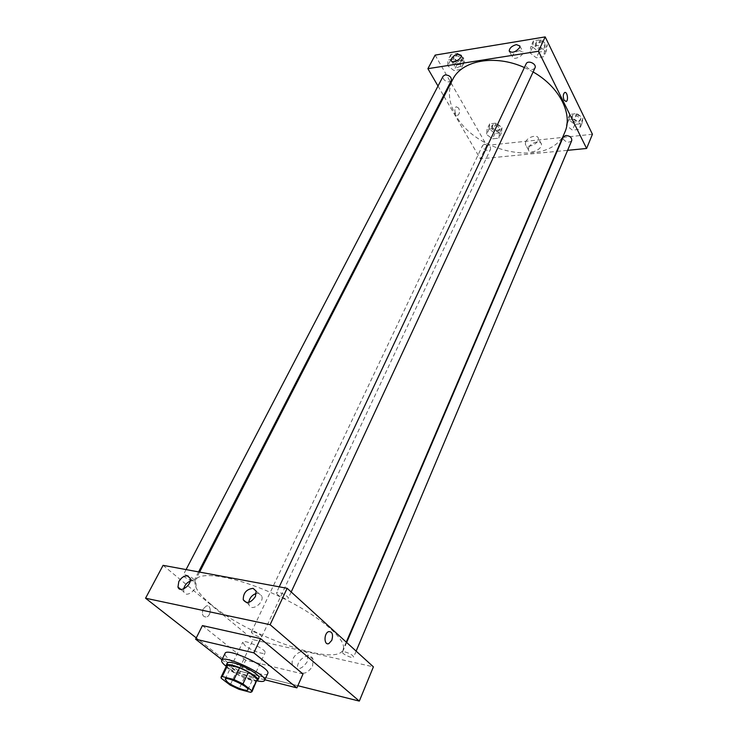 <?xml version="1.0" encoding="UTF-8"?>
<svg xmlns="http://www.w3.org/2000/svg" width="738" height="738" viewBox="0 0 738 738"><rect width="100%" height="100%" fill="white"/><g stroke="black" fill="none" stroke-linecap="round" stroke-linejoin="round"><path stroke-width="0.55" stroke-dasharray="3.69 2.77" d="M244.915 645.492L242.728 642.281C243.724 638.684 267.174 649.726 265.043 652.789C264.398 655.261 250.422 650.178 244.915 645.492M221.216 678.25L226.769 666.645L235.634 673.536L230.173 685.076M226.769 666.645L226.64 665.528M257.396 680.002L255.985 680.676L250.588 692.345M235.634 673.536L244.343 677.724L255.985 680.676M226.271 666.294C227.673 671.045 252.479 682.715 257.036 680.768M258.89 677.871C258.088 681.1 238.429 673.785 230.542 667.364C228.033 665.39 226.963 663.932 227.322 663.01M244.343 677.724L238.937 689.274M257.009 680.833C245.883 677.844 235.634 673.019 226.234 666.359M267.746 673.517C266.575 677.991 240.053 668.185 229.389 659.431C225.976 656.709 224.527 654.707 225.035 653.416M264.868 679.79L239.453 673.388L221.981 659.744M303.014 674.006L245.699 660.159L239.453 673.388M245.699 660.159L202.433 625.584M238.356 670.814L196.28 637.9L238.356 670.814L297.838 685.713L238.356 670.814L253.079 639.68L373.4 666.848M253.512 631.783C258.3 633.305 261.049 634.975 261.75 636.783C261.234 638.499 250.45 633.416 251.455 631.931L253.512 631.783M185.192 574.764C190.413 576.378 193.411 578.269 194.205 580.409C193.531 582.347 182.065 576.673 183.255 574.994L185.192 574.764M163.089 565.336L253.079 639.68M277.488 594.644L276.436 592.789C277.128 590.548 289.499 596.359 288.226 598.324C285.827 599.191 282.248 597.965 277.488 594.644M345.089 651.94C350.126 653.499 352.967 655.215 353.622 657.088C353.087 659.052 341.482 653.868 342.524 652.134L345.089 651.94M210.893 604.321C198.356 593.859 193.208 585.815 195.441 580.179C199.749 570.262 237.784 576.839 278.171 595.917C318.622 614.874 347.93 639.994 343.032 649.634C336.869 667.595 247.608 635.971 210.893 604.321M248.743 602.383L248.964 604.671C250.948 612.18 264.389 603.177 261.787 596.073L258.734 593.315L256.344 593.417M183.679 588.896L183.799 591.802C185.699 598.592 198.291 589.376 195.801 583.011L193.208 580.714L190.136 581.11M312.571 666.211L313.078 659.375C310.043 650.132 294.277 661.137 298.051 669.864C302.405 675.242 307.248 674.025 312.571 666.211M203.199 608.942C201.557 614.265 202.646 616.968 206.465 617.033C211.668 615.658 211.419 604.127 206.234 606.027L203.199 608.942L206.234 606.027C211.428 604.127 211.668 615.658 206.465 617.033C202.646 616.968 201.557 614.265 203.199 608.942M307.248 661.682C301.879 669.532 297.017 670.768 292.672 665.381C288.918 656.645 304.776 645.565 307.783 654.827L307.248 661.682M564.791 132.333C551.111 167.877 476.591 154.703 455.761 115.202C448.519 102.444 447.496 90.571 452.68 79.575M524.404 67.545L533.113 71.964M484.774 144.104L482.624 145.395C480.862 148.633 489.193 152.572 490.576 149.15L490.346 146.89L484.774 144.104M534.967 67.961C532.264 70.571 529.377 70.101 526.305 66.558L526.148 63.837M451.315 80.571C448.907 82.739 446.269 82.204 443.381 78.966L443.141 76.189M571.738 140.571C569.164 143.024 566.36 142.591 563.343 139.27L563.186 137.083M438.003 86.042L443.575 95.626M444.027 96.41L480.346 158.854L556.618 151.401M557.07 151.355L567.623 150.321M499.469 133.015L498.879 138.144L492.44 138.845L486.563 134.464L487.08 129.325L493.537 128.578L499.469 133.015L493.537 128.578L487.08 129.325L486.563 134.464L492.44 138.845L498.879 138.144L499.469 133.015L502.043 127.526L496.139 123.098L489.691 123.855L489.165 129.012L495.014 133.384L501.443 132.665L502.043 127.526M580.585 123.919L579.496 129.353L572.42 130.119L566.397 125.506L567.402 120.073L574.515 119.252L580.585 123.919L574.515 119.252L567.402 120.073L566.397 125.506L572.42 130.119L579.496 129.353L580.585 123.919L582.992 118.191L576.95 113.532L569.856 114.372L568.841 119.824L574.837 124.427L581.895 123.633L582.992 118.191M544.589 50.516L543.666 56.697L536.351 57.822L529.93 52.822L530.77 46.632L538.113 45.452L544.589 50.516L538.113 45.452L530.77 46.632L529.93 52.822L536.351 57.822L543.666 56.697L544.589 50.516L547.264 44.741L540.825 39.686L533.491 40.885L532.642 47.094L539.035 52.084L546.332 50.94L547.264 44.741M435.143 55.101L486.693 145.423L592.439 134.27M447.68 65.774L447.994 59.962L454.645 58.892L460.946 63.689L460.558 69.492L453.944 70.516L447.68 65.774L453.944 70.516L460.558 69.492L460.946 63.689L454.645 58.892L447.994 59.962L447.68 65.774L450.549 60.276L451.361 60.894M519.46 50.608C515.023 51.872 512.633 53.975 512.301 56.909C512.79 60.996 523.962 55.894 522.947 52.029L519.46 50.608M461.324 59.898C457.025 61.162 454.709 63.237 454.377 66.125C454.903 69.981 465.457 64.787 464.433 61.171L461.324 59.898M528.74 147.517L528.426 149.796C529.312 155.174 542.891 149.15 541.369 144.03C540.723 139.786 530.65 142.591 528.74 147.517M486.693 145.423L480.346 158.854M458.639 108.052L456.324 106.779C453.483 107.822 455.263 116.604 458.012 115.156C459.728 113.615 459.94 111.244 458.639 108.052C459.94 111.244 459.737 113.615 458.021 115.156C455.272 116.604 453.483 107.822 456.324 106.779L458.639 108.052M525.677 141.834C527.605 136.908 537.707 134.058 538.343 138.301C539.856 143.412 526.231 149.482 525.355 144.113L525.677 141.834M564.625 92.554L564.625 92.554C563.039 94.178 562.854 96.706 564.044 100.147M491.868 128.698L491.656 126.401C495.862 124.279 498.473 125.515 499.506 130.109C497.2 132.222 494.654 131.742 491.868 128.698M496.139 123.098L493.537 128.578M489.691 123.855L487.08 129.325M489.165 129.012L486.563 134.464M495.014 133.384L492.44 138.845M501.443 132.665L498.879 138.144M492.44 127.489L492.228 125.192C496.434 123.062 499.054 124.298 500.078 128.901C497.772 131.004 495.226 130.534 492.44 127.489M571.812 119.482L571.664 117.277C573.057 113.44 581.922 117.047 580.123 120.718C577.55 123.209 574.773 122.803 571.812 119.482M576.95 113.532L574.515 119.252M569.856 114.372L567.402 120.073M568.841 119.824L566.397 125.506M574.837 124.427L572.42 130.119M581.895 123.633L579.496 129.353M572.356 118.218L572.208 116.014C573.601 112.176 582.457 115.774 580.658 119.455C578.085 121.945 575.317 121.539 572.356 118.218M451.49 60.996L456.785 65.009L463.39 63.966L463.796 58.154L457.514 53.367L450.881 54.455L450.549 60.276M453.335 59.833L453.114 57.029C454.811 53.284 463.27 57.832 461.185 61.374C458.787 63.579 456.167 63.062 453.335 59.833M463.796 58.154L460.946 63.689M457.514 53.367L454.645 58.892M450.881 54.455L447.994 59.962M456.785 65.009L453.944 70.516M463.39 63.966L460.558 69.492M453.962 58.616L453.75 55.811C455.447 52.057 463.898 56.605 461.813 60.156C459.414 62.361 456.794 61.844 453.962 58.616M535.714 46.605L535.576 43.865C537.301 39.658 546.415 43.92 544.284 47.942C541.581 50.59 538.722 50.147 535.714 46.605M540.825 39.686L538.113 45.452M533.491 40.885L530.77 46.632M532.642 47.094L529.93 52.822M539.035 52.084L536.351 57.822M546.332 50.94L543.666 56.697M536.314 45.332L536.175 42.601C537.901 38.385 547.015 42.647 544.875 46.669C542.172 49.317 539.321 48.874 536.314 45.332M247.857 689.799L265.043 652.789M225.164 679.117L242.728 642.281M246.474 602.531L248.964 604.671M256.132 591.11L261.787 596.073M180.81 589.358L183.799 591.802M190.044 578.205L195.801 583.011M313.078 659.375L307.783 654.827M298.051 669.864L292.672 665.381M199.601 572.098L195.441 580.179M346.251 642.125L343.032 649.634M261.75 636.783L490.576 149.15M251.455 631.931L482.624 145.395M279.241 586.839L276.436 592.789M291.178 591.977L288.226 598.324M186.077 569.588L183.255 574.994M198.577 571.904L194.205 580.409M346.657 642.494L342.524 652.134M356.14 651.128L353.622 657.088M509.626 51.725L512.301 56.909M519.893 46.005L522.947 52.029M451.591 61.162L454.377 66.125M461.25 55.396L464.433 61.171M541.369 144.03L538.343 138.301M528.426 149.796L525.355 144.113M492.228 125.192L491.656 126.401M500.078 128.901L499.506 130.109M572.208 116.014L571.664 117.277M580.658 119.455L580.123 120.718M453.75 55.811L453.114 57.029M461.813 60.156L461.185 61.374M536.175 42.601L535.576 43.865M544.875 46.669L544.284 47.942"/><path stroke-width="1.11" d="M227.498 682.143L225.164 679.117C225.966 675.907 249.822 687.133 247.857 689.799C247.341 692.004 233.208 686.672 227.498 682.143M238.937 689.274L250.588 692.345L251.981 691.718L251.879 690.759L242.977 683.877L234.001 679.569L222.295 676.552L221.059 677.161L221.216 678.25L230.173 685.076L238.937 689.274M234.001 679.569L239.582 667.779L227.885 664.873L222.295 676.552M221.059 677.161L226.64 665.528L227.885 664.873M239.582 667.779L248.503 672.069L242.977 683.877M251.981 691.718L257.313 679.015L248.503 672.069M257.036 680.768L257.82 680.196C259.776 677.705 242.562 667.567 232.313 665.224C228.771 664.385 226.741 664.412 226.215 665.325L226.271 666.294M226.215 665.325L227.322 663.01C227.848 662.097 229.887 662.051 233.42 662.89C243.669 665.206 260.865 675.362 258.89 677.871L257.82 680.196M257.313 679.015L251.879 690.759M226.234 666.359L226.114 666.257C222.682 663.563 221.216 661.58 221.704 660.316C223.31 653.914 268.466 675.159 264.555 680.482C263.881 681.681 261.363 681.792 257.009 680.833M221.704 660.316L225.035 653.416C226.704 646.875 271.713 668.056 267.746 673.517L264.555 680.482M221.981 659.744L195.635 639.182L253.844 652.853L296.888 687.862L264.868 679.79M195.635 639.182L202.433 625.584L260.542 638.591L303.014 674.006L296.888 687.862M270.108 624.699L359.314 701.1L297.838 685.713L359.314 701.1L270.108 624.699L287.147 588.297L163.089 565.336L145.561 598.214L270.108 624.699L145.561 598.214L196.28 637.9L145.561 598.214M260.542 638.591L253.844 652.853M359.314 701.1L373.4 666.848L287.147 588.297M255.44 596.525C250.662 603.112 246.603 604.191 243.245 599.763C243.217 592.965 246.501 589.164 253.088 588.352L256.132 591.11L255.44 596.525M178.799 581.581C181.216 577.605 184.103 575.714 187.461 575.917L190.044 578.205C192.517 584.57 179.86 593.841 177.978 587.042L178.799 581.581M256.344 593.417C252.11 594.911 249.573 597.9 248.743 602.383M190.136 581.11C186.779 582.697 184.629 585.289 183.679 588.896M331.796 640.307L328.862 643.582C323.899 645.805 323.678 633.241 328.659 631.608C332.331 631.571 333.382 634.477 331.796 640.307C333.373 634.477 332.331 631.571 328.659 631.608C323.668 633.241 323.89 645.805 328.862 643.582L331.796 640.307M199.601 572.098L452.68 79.575C461.619 60.442 494.811 54.031 524.404 67.545M533.113 71.964C559.625 86.918 573.186 114.353 564.791 132.333L346.251 642.125M279.241 586.839L526.148 63.837C527.855 59.667 537.089 63.985 534.967 67.961L291.178 591.977M186.077 569.588L443.141 76.189L445.199 74.861C449.599 75.258 451.628 77.158 451.315 80.571L198.577 571.904M346.657 642.494L563.186 137.083L565.751 135.478C569.939 135.82 571.932 137.517 571.738 140.571L356.14 651.128M427.902 68.68L538.472 51.254L545.188 36.9L435.143 55.101L427.902 68.68L438.003 86.042M443.575 95.626L444.027 96.41M567.623 150.321L586.599 148.467L538.472 51.254M519.598 47.638C515.475 52.306 512.015 53.394 509.211 50.922C509.552 47.988 511.951 45.885 516.406 44.603L519.893 46.005L519.598 47.638M451.508 58.634C452.975 56.328 455.18 54.824 458.132 54.142L461.25 55.396C462.256 59.003 451.665 64.224 451.158 60.387L451.508 58.634M586.599 148.467L592.439 134.27L545.188 36.9M564.053 100.147C562.854 96.706 563.048 94.178 564.625 92.554C567.171 91.069 568.786 100.469 566.166 101.521L564.053 100.147L566.166 101.521C568.786 100.469 567.171 91.069 564.625 92.554M243.245 599.763L246.474 602.531M177.978 587.042L180.81 589.358M509.211 50.922L509.626 51.725M451.158 60.387L451.591 61.162"/></g></svg>
